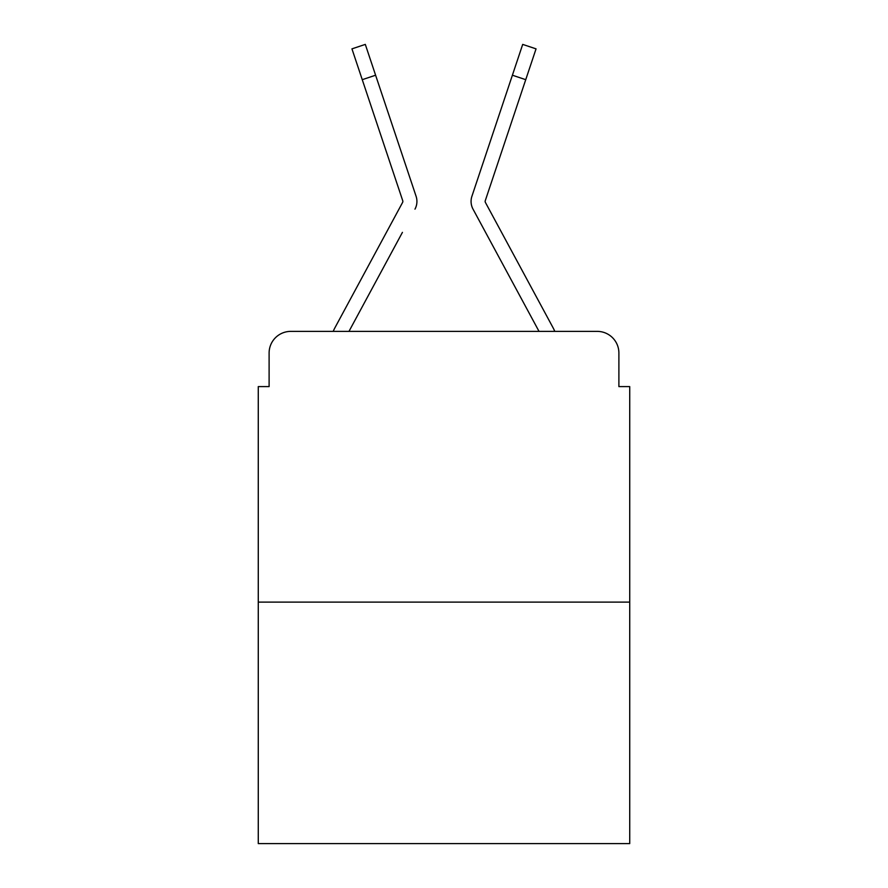 <?xml version="1.0" encoding="UTF-8"?>
<svg xmlns="http://www.w3.org/2000/svg" width="888" height="888" viewBox="0 0 888 888"><rect width="100%" height="100%" fill="white"/><g stroke="black" fill="none" stroke-linecap="round" stroke-linejoin="round"><path stroke-width="1.33" d="M269.108 353.036L269.108 386.602L269.108 353.036A21.656 21.656 0 0 1 290.764 331.379L333.189 331.379A54.146 54.146 0 0 1 335.176 327.306L402.586 202.453A2.165 2.165 0 0 0 402.741 200.732L351.948 48.862L365.301 44.4L375.602 75.214L362.26 79.676M629.725 602.108L258.275 602.108L258.275 843.6L629.725 843.6L629.725 386.602L618.892 386.602L618.892 353.036A21.656 21.656 0 0 0 597.236 331.379L290.764 331.379M258.275 602.108L258.275 386.602L269.108 386.602M402.431 232.367L348.973 331.379L400.055 236.774L348.973 331.379L400.055 236.774L348.973 331.379L400.055 236.774L348.973 331.379L400.055 236.774L348.973 331.379L400.055 236.774L348.973 331.379L400.055 236.774L348.973 331.379L400.055 236.774L348.973 331.379L400.055 236.774L348.973 331.379L400.055 236.774L348.973 331.379L539.027 331.379L473.026 209.146A16.239 16.239 0 0 1 471.917 196.27L522.699 44.4L536.052 48.862L522.699 44.4L536.052 48.862L522.699 44.4L536.052 48.862L522.699 44.4L536.052 48.862L522.699 44.4L536.052 48.862L522.699 44.4L536.052 48.862L522.699 44.4L536.052 48.862L522.699 44.4L536.052 48.862L522.699 44.4L536.052 48.862L522.699 44.4L536.052 48.862L522.699 44.4L536.052 48.862L522.699 44.4L536.052 48.862L522.699 44.4L536.052 48.862L522.699 44.4L536.052 48.862L522.699 44.4L536.052 48.862L522.699 44.4L536.052 48.862L522.699 44.4L536.052 48.862L522.699 44.4L536.052 48.862L525.74 79.676L512.398 75.214M525.74 79.676L485.259 200.732A2.165 2.165 0 0 0 485.148 201.421A2.165 2.165 0 0 1 485.259 200.732A2.165 2.165 0 0 0 485.148 201.421A2.165 2.165 0 0 1 485.259 200.732A2.165 2.165 0 0 0 485.148 201.421A2.165 2.165 0 0 1 485.259 200.732A2.165 2.165 0 0 0 485.148 201.421A2.165 2.165 0 0 1 485.259 200.732A2.165 2.165 0 0 0 485.148 201.421A2.165 2.165 0 0 1 485.259 200.732A2.165 2.165 0 0 0 485.148 201.421A2.165 2.165 0 0 1 485.259 200.732A2.165 2.165 0 0 0 485.148 201.421A2.165 2.165 0 0 1 485.259 200.732A2.165 2.165 0 0 0 485.148 201.421A2.165 2.165 0 0 1 485.259 200.732A2.165 2.165 0 0 0 485.148 201.421A2.165 2.165 0 0 1 485.259 200.732A2.165 2.165 0 0 0 485.414 202.453A2.165 2.165 0 0 1 485.148 201.421A2.165 2.165 0 0 0 485.414 202.453A2.165 2.165 0 0 1 485.148 201.421A2.165 2.165 0 0 0 485.414 202.453A2.165 2.165 0 0 1 485.148 201.421A2.165 2.165 0 0 0 485.414 202.453A2.165 2.165 0 0 1 485.148 201.421A2.165 2.165 0 0 0 485.414 202.453A2.165 2.165 0 0 1 485.148 201.421A2.165 2.165 0 0 0 485.414 202.453A2.165 2.165 0 0 1 485.148 201.421A2.165 2.165 0 0 0 485.414 202.453A2.165 2.165 0 0 1 485.148 201.421A2.165 2.165 0 0 0 485.414 202.453A2.165 2.165 0 0 1 485.148 201.421A2.165 2.165 0 0 0 485.414 202.453A2.165 2.165 0 0 1 485.148 201.421A2.165 2.165 0 0 0 485.414 202.453L552.824 327.306A54.146 54.146 0 0 1 554.811 331.379L597.236 331.379M618.892 386.602L618.892 353.036M414.974 209.146A16.239 16.239 0 0 0 416.084 196.27L375.602 75.214M500.499 110.778L471.917 196.27M402.586 202.453A2.165 2.165 0 0 0 402.852 201.421A2.165 2.165 0 0 1 402.586 202.453A2.165 2.165 0 0 0 402.852 201.421A2.165 2.165 0 0 1 402.586 202.453A2.165 2.165 0 0 0 402.852 201.421A2.165 2.165 0 0 1 402.586 202.453A2.165 2.165 0 0 0 402.852 201.421A2.165 2.165 0 0 1 402.586 202.453A2.165 2.165 0 0 0 402.852 201.421A2.165 2.165 0 0 1 402.586 202.453A2.165 2.165 0 0 0 402.741 200.732M485.57 232.367L473.026 209.146M387.501 110.778L416.084 196.27M536.052 48.862L522.699 44.4L536.052 48.862"/></g></svg>
